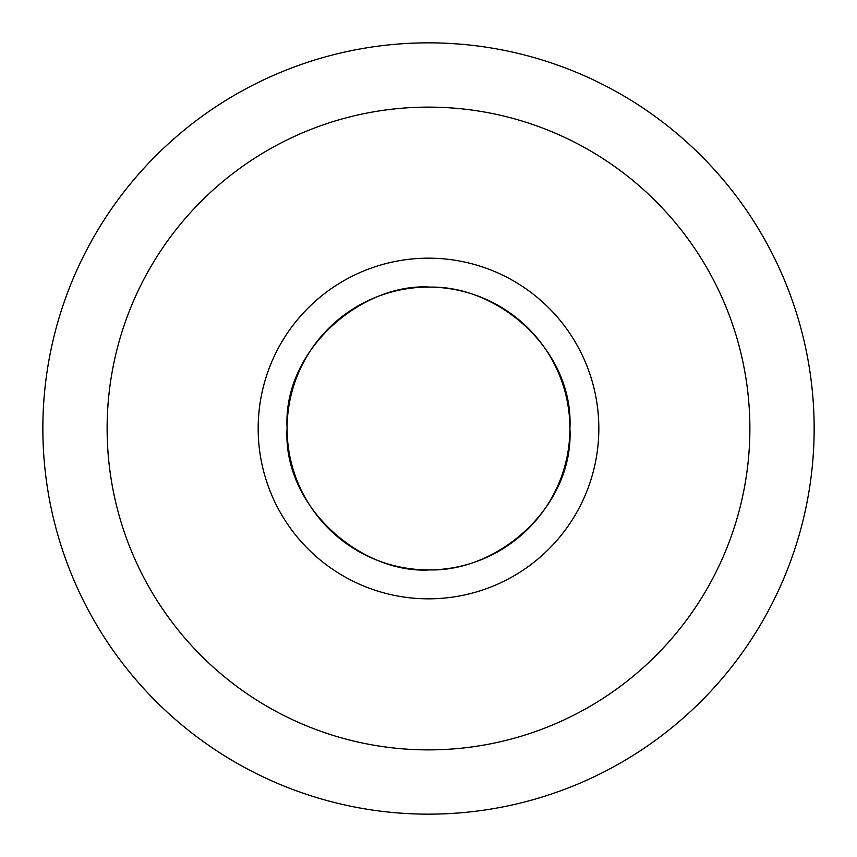 <?xml version="1.0" encoding="UTF-8"?>
<svg xmlns="http://www.w3.org/2000/svg" width="857" height="857" viewBox="0 0 857 857"><rect width="100%" height="100%" fill="white"/><g stroke="black" fill="none" stroke-linecap="round" stroke-linejoin="round"><path stroke-width="1.29" d="M598.829 428.5A170.329 170.329 0 0 1 428.5 598.829A170.329 170.329 0 0 1 258.171 428.5A170.329 170.329 0 0 1 428.5 258.171A170.329 170.329 0 0 1 598.829 428.5M107.125 428.5A321.375 321.375 0 0 0 589.188 706.821A321.375 321.375 0 0 0 589.188 150.179A321.375 321.375 0 0 0 107.125 428.5M287.095 428.5A141.405 141.405 0 0 1 428.5 287.095A141.405 141.405 0 0 1 569.905 428.5A141.405 141.405 0 0 1 428.5 569.905A141.405 141.405 0 0 1 287.095 428.5M42.85 428.5A385.65 385.65 0 0 1 621.325 94.516A385.65 385.65 0 0 1 621.325 762.484A385.65 385.65 0 0 1 42.85 428.5M569.905 428.5C573.976 351.145 499.685 285.874 430.321 287.106C362.929 282.478 282.81 348.97 287.095 427.889C282.167 507.012 361.868 574.094 429.561 569.905C498.528 571.737 574.126 506.326 569.905 428.5"/></g></svg>
